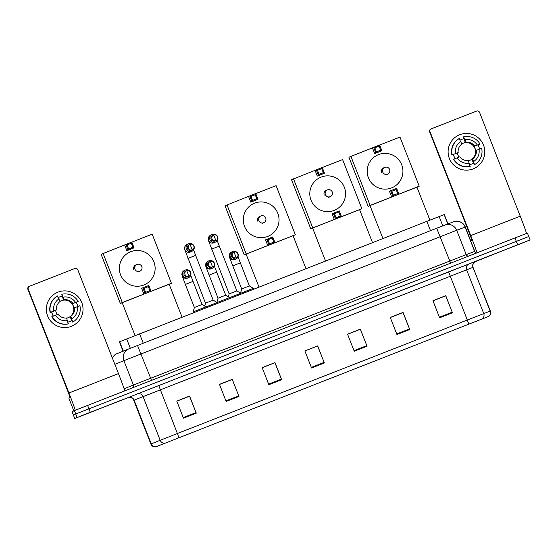 <?xml version="1.0" encoding="UTF-8"?>
<svg xmlns="http://www.w3.org/2000/svg" width="558" height="558" viewBox="0 0 558 558"><rect width="100%" height="100%" fill="white"/><g stroke="black" fill="none" stroke-linecap="round" stroke-linejoin="round"><path stroke-width="0.84" d="M123.053 351.212L119.384 341.852L444.287 214.537M475.116 261.66L530.093 239.926L527.422 233.091L514.978 237.938L74.416 410.597L72.059 411.685L73.398 415.096L75.755 414.015L73.405 415.096L74.744 418.514L128.493 397.477M528.761 236.508L75.755 414.015L528.761 236.508M523.795 242.479L482.796 258.542L523.795 242.479M122.035 399.905L81.036 415.968L122.035 399.905M488.508 316.463L155.563 446.923L488.508 316.463M530.093 239.926L74.744 418.514L72.059 411.685M226.164 401.446L219.468 384.357L232.274 379.342L238.97 396.424L226.164 401.446M183.47 418.172L176.774 401.09L189.581 396.068L196.276 413.157L183.47 418.172M354.246 351.254L347.55 334.172L360.363 329.15L367.059 346.239L354.246 351.254M396.947 334.528L390.251 317.439L403.057 312.424L409.753 329.506L396.947 334.528M439.641 317.795L432.945 300.713L445.751 295.691L452.447 312.78L439.641 317.795M268.858 384.713L262.162 367.631L274.968 362.609L281.664 379.698L268.858 384.713M311.552 367.987L304.856 350.898L317.669 345.883L324.365 362.965L311.552 367.987M219.468 384.364L232.212 379.475M176.774 401.097L189.518 396.201M347.557 334.179L360.266 329.199L367.059 346.239M390.251 317.446L402.995 312.557M432.945 300.72L445.654 295.74L452.447 312.78M262.162 367.638L274.871 362.658L281.664 379.698M304.863 350.905L317.6 346.016M304.891 350.996L317.614 346.009L324.365 362.965M390.286 317.537L403.009 312.55L409.753 329.506M176.809 401.181L189.532 396.194L196.276 413.157M219.503 384.455L232.226 379.468L238.97 396.424M347.592 334.263L360.308 329.276M432.98 300.804L445.702 295.817M262.197 367.722L274.92 362.735M517.217 245.053L489.38 255.962L517.217 245.053M459.75 134.722A18.351 18.344 -114.8 0 1 483.528 145.115A18.351 18.344 -114.8 0 1 473.142 168.893A18.351 18.344 -114.8 0 1 449.371 158.5A18.351 18.344 -114.8 0 1 459.75 134.722A18.351 18.344 -114.8 0 1 483.326 144.62A18.351 18.344 -114.8 0 1 473.142 168.893A18.351 18.344 -114.8 0 1 449.574 159.002A18.351 18.344 -114.8 0 1 459.75 134.722M526.452 233.46A18.351 0.544 -111.4 0 0 520.237 216.169L479.559 112.381A2.295 2.295 65.2 0 0 476.588 111.077L431.334 128.814A2.295 2.295 65.2 0 0 430.037 131.786L429.667 131.953L470.338 235.748L471.894 240.079L470.596 240.672L475.576 253.381L470.596 240.672M476.93 252.851A18.351 0.544 -111.4 0 0 470.715 235.581L430.037 131.786M429.667 131.953A2.295 2.295 -114.8 0 1 430.839 129.037L431.208 128.863M461.843 143.88A9.172 9.172 65.2 0 1 465.414 142.667L466.16 142.325A9.172 9.172 -114.8 0 1 474.698 146.056L473.951 146.398A9.172 9.172 65.2 0 1 475.625 150.674L476.372 150.332A9.172 9.172 -114.8 0 1 472.64 158.87L471.901 159.211A9.172 9.172 65.2 0 1 468.455 160.746M462.624 143.469A9.172 9.172 -114.8 0 1 474.837 148.205A9.172 9.172 -114.8 0 1 470.31 160.132M460.95 139.695L460.873 139.73A13.301 13.301 -114.8 0 0 460.162 140.086A13.301 13.301 -114.8 0 1 463.879 138.74L463.572 136.836A15.136 15.136 -114.8 0 1 479.985 144.013L474.698 146.056M471.301 164.198A13.301 13.301 -114.8 0 1 469.787 164.687A13.301 13.301 -114.8 0 0 472.096 163.857L472.019 163.892A13.301 13.301 -114.8 0 1 471.301 164.198M455.07 158.688A13.301 13.301 -114.8 0 1 453.41 154.44M455.147 158.66A13.301 13.301 -114.8 0 1 453.494 154.42L451.882 155.04A15.136 15.136 -114.8 0 1 459.053 138.621L461.891 143.999A9.172 9.172 -114.8 0 0 458.16 152.536L451.882 155.04M472.096 163.857A13.301 13.301 -114.8 0 0 473.442 163.138L474.488 164.701L472.64 158.87M469.975 166.486A15.136 15.136 -114.8 0 1 453.556 159.309L459.834 156.805A9.172 9.172 -114.8 0 0 468.371 160.544L469.975 166.486M476.372 150.332L481.659 148.282A15.136 15.136 -114.8 0 1 474.488 164.701M470.22 166.375A15.136 15.136 -114.8 0 1 453.807 159.197M452.133 154.929A15.136 15.136 -114.8 0 1 459.297 138.51M478.994 149.3A11.927 11.92 -114.8 0 1 473.672 161.492M469.404 163.166A11.927 11.92 -114.8 0 1 457.211 157.837M455.537 153.569A11.927 11.92 -114.8 0 1 460.859 141.369M479.545 149.091A13.301 13.301 -114.8 0 0 477.885 144.864L479.985 144.013M466.16 142.325L463.572 136.836M465.128 139.695A11.927 11.92 -114.8 0 1 477.32 145.031M458.16 152.536L457.42 152.878A9.172 9.172 65.2 0 0 459.067 157.112M465.414 142.667L463.879 138.74M477.885 144.864L473.951 146.398M473.442 163.138L471.901 159.211M457.42 152.878L453.494 154.42M429.876 220.089L416.972 187.167L393.815 196.2L369.989 205.581L382.893 238.503M391.583 187.92A17.891 17.884 -114.8 0 1 368.608 178.274A17.891 17.884 -114.8 0 1 378.533 154.601A17.891 17.884 -114.8 0 1 401.509 164.247A17.891 17.884 -114.8 0 1 391.583 187.92M350.884 156.317L370.135 205.442L368.154 206.355L348.903 157.23L379.607 144.982L381.853 150.702L380.668 151.253L374.69 153.596L375.876 153.045L373.63 147.319L374.843 147.828L379.119 146.161L379.607 144.982M379.635 145.052L399.981 137.08L419.232 186.198L416.993 187.216M372.444 147.87L374.69 153.596M370.135 205.442L391.695 196.988L389.449 191.268L390.642 190.717L396.619 188.374L398.858 194.1L391.695 196.988M393.425 195.244L391.855 191.227L390.642 190.717L392.881 196.444L393.425 195.244L397.694 193.57L398.858 194.1L397.673 194.651L419.232 186.198M368.154 206.355L370.01 205.623M379.119 146.161L380.689 150.172L381.853 150.702L375.876 153.045L376.42 151.846L380.689 150.172M374.843 147.828L376.42 151.846M397.694 193.57L396.124 189.553L391.855 191.227M396.619 188.374L396.124 189.553M377.557 155.019A17.891 17.884 -114.8 0 1 401.697 164.743A17.891 17.884 -114.8 0 1 392.546 187.509M384.05 167.735A3.669 3.669 65.2 0 0 381.63 172.603M372.493 242.577L359.589 209.655L336.432 218.68L312.606 228.062L325.509 260.984M334.207 210.401A17.891 17.884 -114.8 0 1 311.224 200.754A17.891 17.884 -114.8 0 1 321.15 177.088A17.891 17.884 -114.8 0 1 344.126 186.735A17.891 17.884 -114.8 0 1 334.207 210.401M293.501 178.804L312.752 227.922L310.771 228.836L291.52 179.718L322.231 167.463L324.47 173.189L323.284 173.733L317.307 176.077L318.492 175.533L316.253 169.806L317.467 170.316L321.736 168.642L322.231 167.463M322.259 167.54L342.598 159.567L361.849 208.685L359.61 209.703M315.061 170.357L317.307 176.077M312.752 227.922L334.312 219.475L332.066 213.749L339.236 210.861L341.475 216.588L334.312 219.475M336.042 217.725L334.472 213.714L333.259 213.205L335.498 218.924L336.042 217.725L340.317 216.051L341.475 216.588L340.289 217.132L361.849 208.685M310.771 228.836L312.626 228.11M321.736 168.642L323.305 172.659L324.47 173.189L318.492 175.533L319.036 174.333L323.305 172.659M317.467 170.316L319.036 174.333M340.317 216.051L338.741 212.04L334.472 213.714M339.236 210.861L338.741 212.04M320.173 177.5A17.891 17.884 -114.8 0 1 344.314 187.223A17.891 17.884 -114.8 0 1 335.163 209.996M326.667 190.215A3.669 3.669 65.2 0 0 324.247 195.091M305.972 268.642L293.076 235.72L269.912 244.746L246.085 254.127L258.989 287.049M267.687 236.466A17.891 17.884 -114.8 0 1 244.704 226.82A17.891 17.884 -114.8 0 1 254.629 203.154A17.891 17.884 -114.8 0 1 277.612 212.8A17.891 17.884 -114.8 0 1 267.687 236.466M226.98 204.87L246.231 253.988L244.251 254.901L225 205.783L255.71 193.528L257.949 199.255L256.764 199.799L250.786 202.142L251.972 201.598L249.733 195.872L250.947 196.381L255.215 194.707L255.71 193.528M255.738 193.598L276.084 185.633L295.328 234.751L293.089 235.762M248.54 196.423L250.786 202.142M246.231 253.988L267.791 245.541L265.552 239.814L272.716 236.927L274.961 242.653L267.791 245.541M269.528 243.79L267.952 239.78L266.738 239.27L268.984 244.99L269.528 243.79L273.797 242.116L274.961 242.653L273.769 243.197L295.328 234.751M244.251 254.901L246.106 254.176M255.215 194.707L256.785 198.725L257.949 199.255L251.972 201.598L252.516 200.392L256.785 198.725M250.947 196.381L252.516 200.392M273.797 242.116L272.22 238.106L267.952 239.78M272.716 236.927L272.22 238.106M253.653 203.565A17.891 17.884 -114.8 0 1 277.793 213.289A17.891 17.884 -114.8 0 1 268.642 236.055M260.154 216.281A3.669 3.669 65.2 0 0 257.726 221.156M182.075 317.188L169.172 284.266L146.008 293.292L122.188 302.68L135.085 335.602M143.783 285.019A17.891 17.884 -114.8 0 1 120.8 275.366A17.891 17.884 -114.8 0 1 130.725 251.7A17.891 17.884 -114.8 0 1 153.708 261.346A17.891 17.884 -114.8 0 1 143.783 285.019M103.077 253.416L122.328 302.541L120.347 303.454L101.096 254.329L131.807 242.081L134.053 247.801L132.86 248.352L126.882 250.695L128.075 250.144L125.829 244.418L127.043 244.927L131.311 243.253L131.807 242.081M131.834 242.151L152.181 234.179L171.432 283.297L169.193 284.315M124.643 244.969L126.882 250.695M122.328 302.541L143.887 294.087L141.648 288.367L142.834 287.816L148.812 285.473L151.058 291.199L143.887 294.087M145.624 292.343L144.048 288.326L142.834 287.816L145.08 293.543L145.624 292.343L149.893 290.669L151.058 291.199L149.865 291.75L171.432 283.297M120.347 303.454L122.202 302.722M131.311 243.253L132.888 247.271L134.053 247.801L128.075 250.144L128.619 248.945L132.888 247.271M127.043 244.927L128.619 248.945M149.893 290.669L148.316 286.652L144.048 288.326M148.812 285.473L148.316 286.652M129.756 252.118A17.891 17.884 -114.8 0 1 153.896 261.841A17.891 17.884 -114.8 0 1 144.745 284.608M136.25 264.834A3.669 3.669 65.2 0 0 133.829 269.702M212.082 234.548L210.631 235.225A4.129 4.129 65.2 0 0 208.566 240.596A4.129 4.129 65.2 0 0 214.091 242.723L215.541 242.046A4.129 4.129 65.2 0 0 217.655 236.794A4.129 4.129 65.2 0 0 212.082 234.548A4.129 4.129 65.2 0 0 209.968 239.807A4.129 4.129 65.2 0 0 215.541 242.046M211.615 249.133L219.301 246.12L236.843 290.885L229.157 293.899L208.483 240.582C208.539 239.884 206.865 238.224 210.617 235.232M213.707 235.071L212.64 235.56A2.985 2.978 65.2 0 0 211.112 239.354A2.985 2.978 65.2 0 0 215.137 240.972L216.044 240.554A2.985 2.978 65.2 0 0 217.536 236.676A2.985 2.978 65.2 0 0 213.707 235.071L213.707 235.071A2.985 2.978 65.2 0 0 212.054 239.012A2.985 2.978 65.2 0 0 216.044 240.554C219.601 239.535 216.748 233.188 213.707 235.071L215.883 240.624M240.477 293.396L229.638 297.644M188.43 243.818L186.979 244.488A4.129 4.129 65.2 0 0 186.958 244.495A4.129 4.129 65.2 0 0 184.914 249.865A4.129 4.129 65.2 0 0 190.438 251.986L191.889 251.316A4.129 4.129 65.2 0 0 194.003 246.064A4.129 4.129 65.2 0 0 188.43 243.818A4.129 4.129 65.2 0 0 186.316 249.077A4.129 4.129 65.2 0 0 191.889 251.316M187.962 258.403L195.649 255.39L213.191 300.155L205.504 303.168L184.831 249.851C184.886 249.154 183.212 247.494 186.958 244.495M190.055 244.341L188.981 244.829A2.985 2.978 65.2 0 0 187.46 248.624A2.985 2.978 65.2 0 0 191.485 250.242L192.391 249.824A2.985 2.978 65.2 0 0 193.884 245.945A2.985 2.978 65.2 0 0 190.055 244.341L190.055 244.341A2.985 2.978 65.2 0 0 188.402 248.282A2.985 2.978 65.2 0 0 192.391 249.824C195.949 248.805 193.089 242.458 190.055 244.341L192.231 249.893M216.825 302.666L205.986 306.914M232.651 265.873L240.338 262.86L249.377 285.926L241.684 288.939L229.512 257.322C229.575 256.624 227.901 254.964 231.647 251.972A4.129 4.129 65.2 0 0 229.547 257.217A4.129 4.129 65.2 0 0 235.12 259.463L235.874 259.114A4.129 4.129 65.2 0 0 237.987 253.862A4.129 4.129 65.2 0 0 232.414 251.616A4.129 4.129 65.2 0 0 230.301 256.868A4.129 4.129 65.2 0 0 235.874 259.114M249.377 285.926L253.276 288.34L240.463 293.362L240.784 294.185M234.039 252.132L232.965 252.621A2.985 2.978 65.2 0 0 231.444 256.415A2.985 2.978 65.2 0 0 235.469 258.04L236.376 257.622A2.985 2.978 65.2 0 0 237.868 253.744A2.985 2.978 65.2 0 0 234.039 252.132L234.039 252.132A2.985 2.978 65.2 0 0 232.386 256.08A2.985 2.978 65.2 0 0 236.376 257.622C239.933 256.603 237.073 250.256 234.039 252.132L236.215 257.684M208.999 275.143L216.685 272.13L225.725 295.196L218.032 298.209L205.86 266.591C205.916 265.894 204.249 264.234 207.994 261.235A4.129 4.129 65.2 0 0 205.895 266.487A4.129 4.129 65.2 0 0 211.468 268.726L212.221 268.384A4.129 4.129 65.2 0 0 214.335 263.125A4.129 4.129 65.2 0 0 208.762 260.886A4.129 4.129 65.2 0 0 206.648 266.138A4.129 4.129 65.2 0 0 212.221 268.384M225.725 295.196L229.624 297.609L216.811 302.624L217.132 303.454M210.387 261.402L209.313 261.89A2.985 2.978 65.2 0 0 207.785 265.685A2.985 2.978 65.2 0 0 211.81 267.31L212.724 266.884A2.985 2.978 65.2 0 0 214.216 263.013A2.985 2.978 65.2 0 0 210.387 261.402L210.387 261.402A2.985 2.978 65.2 0 0 208.727 265.35A2.985 2.978 65.2 0 0 212.724 266.884C216.281 265.866 213.421 259.519 210.387 261.402L212.563 266.954M188.562 277.654A4.129 4.129 65.2 0 0 190.676 272.395A4.129 4.129 65.2 0 0 185.103 270.149A4.129 4.129 65.2 0 0 182.996 275.408A4.129 4.129 65.2 0 0 188.562 277.654L187.816 277.996A4.129 4.129 65.2 0 1 182.243 275.75A4.129 4.129 65.2 0 1 184.342 270.504L184.342 270.504A4.129 4.129 65.2 0 0 184.342 270.504C180.597 273.504 182.264 275.164 182.208 275.854L185.34 284.413L193.033 281.399L202.066 304.466L194.379 307.479L185.347 284.413M202.066 304.466L205.972 306.872L193.159 311.894L193.48 312.717M186.728 270.672L185.661 271.16A2.985 2.978 65.2 0 0 184.133 274.954A2.985 2.978 65.2 0 0 188.158 276.573L189.064 276.154A2.985 2.978 65.2 0 0 190.564 272.276A2.985 2.978 65.2 0 0 186.728 270.672L186.728 270.672A2.985 2.978 65.2 0 0 185.075 274.62A2.985 2.978 65.2 0 0 189.071 276.154C192.629 275.136 189.769 268.789 186.728 270.672L188.904 276.224M57.99 292.148A18.351 18.344 -114.8 0 1 81.761 302.541A18.351 18.344 -114.8 0 1 71.382 326.318A18.351 18.344 -114.8 0 1 47.604 315.926A18.351 18.344 -114.8 0 1 57.99 292.148A18.351 18.344 -114.8 0 1 81.559 302.045A18.351 18.344 -114.8 0 1 71.382 326.318A18.351 18.344 -114.8 0 1 47.814 316.428A18.351 18.344 -114.8 0 1 57.99 292.148M124.692 390.872A18.351 0.544 -111.4 0 0 118.477 373.595L77.799 269.807A2.295 2.295 65.2 0 0 74.828 268.503L29.567 286.24A2.295 2.295 65.2 0 0 28.27 289.211L27.9 289.379L68.578 393.174L70.127 397.505L68.829 398.098L73.837 410.862L68.829 398.098M75.163 410.297A18.351 0.544 -111.4 0 0 68.948 393.006L28.27 289.211M27.9 289.379A2.295 2.295 -114.8 0 1 29.072 286.463L29.448 286.289M60.083 301.306A9.172 9.172 65.2 0 1 63.654 300.092L64.393 299.751A9.172 9.172 -114.8 0 1 72.931 303.482L72.191 303.824A9.172 9.172 65.2 0 1 73.865 308.1L74.605 307.751A9.172 9.172 -114.8 0 1 70.88 316.295L70.134 316.637A9.172 9.172 65.2 0 1 66.688 318.172M60.857 300.895A9.172 9.172 -114.8 0 1 73.07 305.631A9.172 9.172 -114.8 0 1 68.55 317.558M58.402 297.519A13.301 13.301 -114.8 0 1 62.112 296.165L61.805 294.261A15.136 15.136 -114.8 0 1 78.218 301.439L72.931 303.482M74.605 307.751L79.892 305.707A15.136 15.136 -114.8 0 1 72.728 322.126L71.675 320.564A13.301 13.301 -114.8 0 1 70.336 321.282L70.259 321.317A13.301 13.301 -114.8 0 1 68.027 322.112M53.303 316.114A13.301 13.301 -114.8 0 1 51.65 311.866M58.395 297.512A13.301 13.301 -114.8 0 1 59.113 297.156L59.183 297.121M70.336 321.282A13.301 13.301 -114.8 0 1 68.02 322.099M53.38 316.086A13.301 13.301 -114.8 0 1 51.727 311.845L50.122 312.466A15.136 15.136 -114.8 0 1 57.286 296.047L60.125 301.425A9.172 9.172 -114.8 0 0 56.4 309.962L50.122 312.466M68.209 323.912A15.136 15.136 -114.8 0 1 51.796 316.735L58.074 314.231A9.172 9.172 -114.8 0 0 66.611 317.969L68.209 323.912M68.46 323.8A15.136 15.136 -114.8 0 1 52.04 316.623M50.366 312.354A15.136 15.136 -114.8 0 1 57.537 295.935M72.728 322.126L70.88 316.295M77.234 306.726A11.927 11.92 -114.8 0 1 71.905 318.918M67.637 320.592A11.927 11.92 -114.8 0 1 55.444 315.263M53.77 310.994A11.927 11.92 -114.8 0 1 59.099 298.795M77.785 306.516A13.301 13.301 -114.8 0 0 76.118 302.29L78.218 301.439M64.393 299.751L61.805 294.261M63.368 297.121A11.927 11.92 -114.8 0 1 75.56 302.457M56.4 309.962L55.654 310.304A9.172 9.172 65.2 0 0 57.3 314.538M63.654 300.092L62.112 296.165M76.118 302.29L72.191 303.824M71.675 320.564L70.134 316.637M55.654 310.304L51.727 311.845M115.457 402.478L87.613 413.387L115.457 402.478M447.823 223.939L444.154 214.586M442.794 225.857L439.125 216.49M430.497 230.677L426.814 221.289M143.26 343.226L139.584 333.837M130.335 348.297L126.659 338.922M123.318 351.108L119.649 341.74M112.374 358.027A9.172 8.984 -111.9 0 1 117.138 353.591M514.978 237.938L517.657 244.774M74.416 410.597L77.095 417.426M87.599 405.401L90.277 412.236M112.277 357.776L114.683 354.958L116.469 353.87L128.814 348.896L444.991 225.007A9.172 9.081 69.3 0 1 456.688 230.273L123.869 360.691A9.172 8.984 -111.9 0 1 128.884 348.869L444.886 225.048A9.172 9.081 69.3 0 1 444.991 225.007L454.324 221.526L459.534 221.624C462.268 222.558 464.193 224.358 465.302 227.022L456.688 230.273L466.23 254.622L474.795 251.386M436.684 228.25L449.825 261.025L466.23 254.622A2.295 2.267 -110.7 0 0 468.769 256.045M453.424 221.819A9.172 9.081 69.3 0 1 465.121 227.085L474.663 251.435A2.295 2.267 -110.7 0 0 475.081 252.125M114.836 364.318L123.869 360.691L133.411 385.034L449.825 261.025L450.711 263.125M124.113 388.766L133.411 385.034A2.295 2.246 68.1 0 1 132.532 387.796M137.498 345.479L151.525 380.354M128.626 397.38L475.555 261.416A4.59 4.541 -110.7 0 0 473.003 267.345L133.739 400.288C133.048 396.996 127.503 397.233 127.956 397.631L128.04 397.603M178.923 437.653L177.402 433.51L490.322 311.015L473.003 267.345L490.14 311.085A4.59 4.541 69.3 0 1 488.71 316.379M448.625 271.844L468.839 324.052M164.791 443.212A4.59 4.492 -111.9 0 1 160.174 440.29L177.402 433.51L158.709 385.445M469.139 263.843A4.59 4.541 -110.7 0 0 466.586 269.772L483.73 313.512A4.59 4.541 69.3 0 1 482.293 318.806M155.849 446.805A4.59 4.492 -111.9 0 1 151.232 443.882L160.174 440.29L143.036 396.55A4.59 4.492 68.1 0 0 137.177 393.92M155.563 446.923C153.366 446.993 151.804 446.023 150.883 444.029L151.232 443.882L134.094 400.142A4.59 4.492 68.1 0 0 128.235 397.505M311.322 367.394L324.128 362.372M354.016 350.661L366.822 345.646M396.71 333.935L409.516 328.913M439.411 317.202L452.217 312.187M268.628 384.12L281.434 379.105M225.927 400.853L238.74 395.831M183.233 417.579L196.039 412.564M470.715 235.581L520.237 216.169M389.603 169.451A3.669 3.669 -114.8 0 1 387.531 174.208A3.669 3.669 -114.8 0 1 382.774 172.129A3.669 3.669 -114.8 0 1 384.853 167.372A3.669 3.669 -114.8 0 1 389.603 169.451M332.219 191.938A3.669 3.669 -114.8 0 1 330.148 196.688A3.669 3.669 -114.8 0 1 325.391 194.609A3.669 3.669 -114.8 0 1 327.469 189.859A3.669 3.669 -114.8 0 1 332.219 191.938M265.706 217.997A3.669 3.669 -114.8 0 1 263.627 222.754A3.669 3.669 -114.8 0 1 258.87 220.675A3.669 3.669 -114.8 0 1 260.949 215.918A3.669 3.669 -114.8 0 1 265.706 217.997M141.802 266.55A3.669 3.669 -114.8 0 1 139.723 271.307A3.669 3.669 -114.8 0 1 134.966 269.228A3.669 3.669 -114.8 0 1 137.045 264.471A3.669 3.669 -114.8 0 1 141.802 266.55M231.661 251.965A4.129 4.129 65.2 0 0 231.647 251.972L232.414 251.616M208.008 261.228A4.129 4.129 65.2 0 0 207.994 261.235L208.762 260.886M68.948 393.006L118.477 373.595M447.955 223.891L444.294 214.537M465.302 227.022L470.638 240.651M488.857 316.323C490.51 314.907 490.998 313.143 490.322 311.015M150.883 444.029L133.739 400.288M475.221 261.562L475.625 261.402C476.03 260.642 471.433 264.115 473.184 267.282M385.906 174.961L387.726 174.124A3.669 3.669 0 0 0 389.568 169.353A3.669 3.669 0 0 0 384.65 167.456L383.004 168.216M328.522 197.448L330.343 196.604A3.669 3.669 0 0 0 332.184 191.833A3.669 3.669 0 0 0 327.267 189.943L325.621 190.703M262.002 223.507L263.822 222.67A3.669 3.669 0 0 0 265.664 217.899A3.669 3.669 0 0 0 260.746 216.002L259.1 216.769M138.105 272.06L139.925 271.223A3.669 3.669 0 0 0 141.76 266.445A3.669 3.669 0 0 0 136.85 264.555L135.196 265.315M219.301 246.12L217.222 240.631M229.157 293.899L228.348 296.821M236.843 290.885L240.519 293.159M195.649 255.39L193.57 249.9M205.504 303.168L204.695 306.084M213.191 300.155L216.867 302.422M240.338 262.86L238.029 256.75M241.684 288.939L240.463 293.362M253.276 288.34L253.597 289.163M216.685 272.13L214.377 266.02M218.032 298.209L216.811 302.631M229.624 297.609L229.945 298.432M193.033 281.399L190.724 275.289M194.379 307.479L193.159 311.894M184.356 270.497L185.103 270.149M205.972 306.872L206.293 307.702"/></g></svg>

